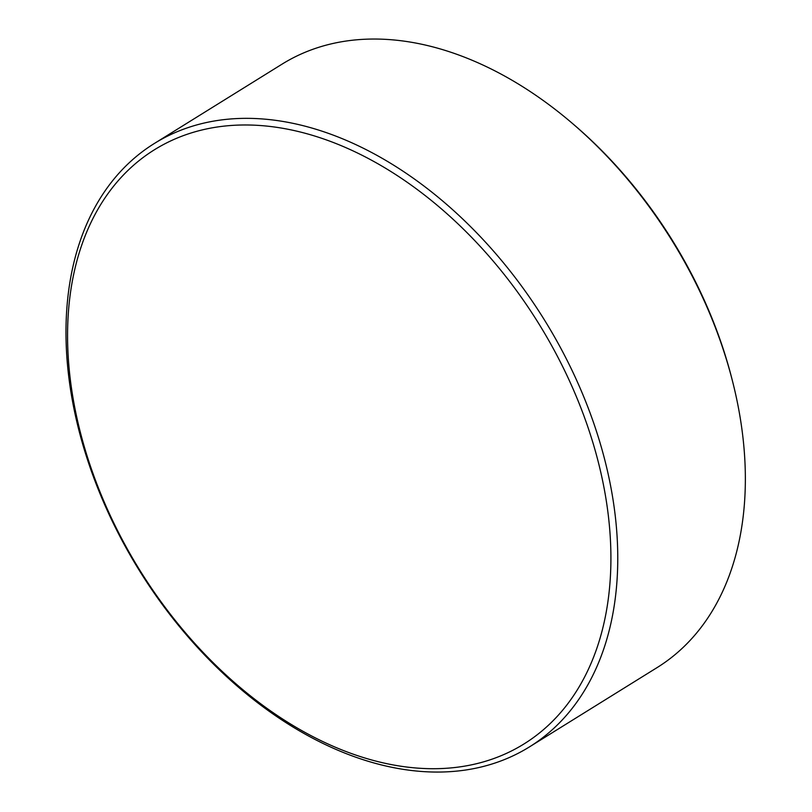 <?xml version="1.0" encoding="UTF-8"?>
<svg xmlns="http://www.w3.org/2000/svg" width="812" height="812" viewBox="0 0 812 812"><rect width="100%" height="100%" fill="white"/><g stroke="black" fill="none" stroke-linecap="round" stroke-linejoin="round"><path stroke-width="1.22" d="M529.353 746.959L656.979 667.667A355.25 238.17 -121.9 0 0 732.627 381.63A355.25 238.17 -121.9 0 0 571.983 123.059A355.25 238.17 -121.9 0 0 345.486 41.138A355.25 238.17 -121.9 0 0 282.038 64.158L154.402 143.45A355.25 238.17 58.1 0 1 217.86 120.43A355.25 238.17 58.1 0 1 568.441 363.015A355.25 238.17 58.1 0 1 529.353 746.959A355.25 238.17 58.1 0 1 465.895 769.979A355.25 238.17 58.1 0 1 115.314 527.404A355.25 238.17 58.1 0 1 154.402 143.45M217.119 127.027A349.83 234.536 -121.9 0 0 96.638 483.353A349.83 234.536 -121.9 0 0 461.368 766.66A349.83 234.536 -121.9 0 0 581.839 410.334A349.83 234.536 -121.9 0 0 217.119 127.027M571.983 123.059L573.891 124.693A349.657 234.414 58.1 0 1 732.008 379.194L732.627 381.63"/></g></svg>
